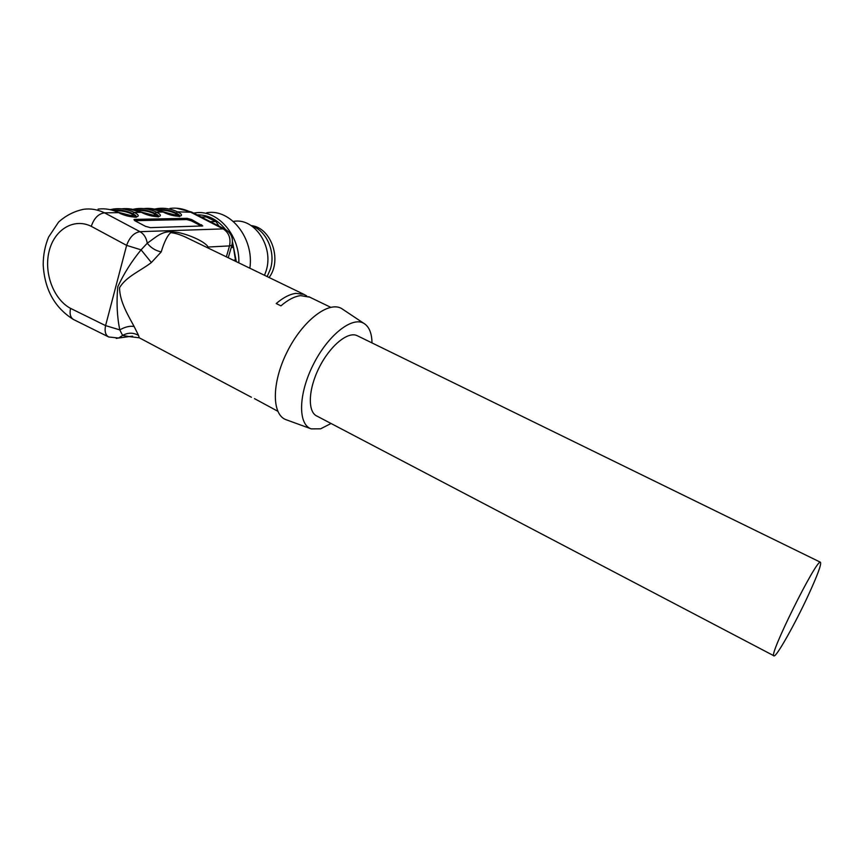 <?xml version="1.0" encoding="UTF-8"?>
<svg xmlns="http://www.w3.org/2000/svg" width="864" height="864" viewBox="0 0 864 864"><rect width="100%" height="100%" fill="white"/><g stroke="black" fill="none" stroke-linecap="round" stroke-linejoin="round"><path stroke-width="1.3" d="M808.283 595.274C817.603 575.024 821.653 564.008 820.444 562.237C816.739 558.274 767.264 658.141 774.058 655.873C776.488 656.953 795.172 623.678 808.283 595.274M773.874 655.776L317.045 416.146C307.508 412.182 308.102 389.75 318.989 367.945C329.746 346.075 347.609 331.236 356.972 335.567L357.728 335.945M207.446 247.698L208.127 247.028L208.354 248.141M73.321 319.41C54.562 307.595 44.528 289.354 43.2 264.686C43.232 254.891 45.036 245.668 48.632 237.006L58.579 222.08C65.956 215.449 74.38 211.162 83.84 209.25C90.796 208.354 97.686 209.552 104.512 212.836C98.442 213.71 94.036 218.214 91.271 226.336C73.796 217.62 54.205 229.694 49.075 251.413C43.697 273.024 53.59 299.365 70.546 308.372L105.581 325.62L119.772 329.875C125.204 326.84 129.989 325.717 134.147 326.527L138.564 335.437C133.358 332.467 128.056 332.467 122.623 335.437L119.772 329.875C117.029 316.397 116.37 302.033 117.785 286.783C123.8 273.726 131.566 261.414 141.08 249.847L147.258 243.216C156.492 236.887 162.378 230.18 174.334 232.006C183.978 232.632 204.584 240.721 208.127 247.028L229.511 245.905L231.854 245.279L232.114 244.382M136.372 217.058C136.717 216.324 135.594 215.222 132.98 213.743L134.233 212.425C145.854 218.268 129.557 218.614 118.595 212.641L104.512 212.836L139.979 231.671C143.942 233.971 146.372 237.816 147.258 243.216C150.779 247.752 155.434 250.646 161.212 251.91L151.384 262.537C140.357 270.994 125.993 276.696 119.545 287.744C119.653 301.633 128.239 315.511 134.147 326.527M188.179 238.378L185.814 237.233C179.95 234.522 174.928 232.999 170.748 232.686C167.454 235.408 164.268 241.812 161.212 251.91M225.461 229.446L223.16 228.895L139.979 231.671C134.017 232.675 129.568 237.244 126.63 245.376L141.08 249.847L151.384 262.537M132.592 336.172L129.082 336.571L122.623 335.437L118.616 338.029L116.24 338.418M138.564 335.437L139.266 337.802L251.413 397.256M201.528 226.12L191.246 220.795L186.689 219.553L134.816 220.698M135.043 220.817L133.974 219.596L134.762 219.402L187.056 218.322L191.614 219.564L202.759 225.947L150.368 227.632L145.465 226.325L135.043 220.817M159.073 210.298C164.873 209.93 170.575 211.075 176.17 213.71L179.507 216.302M173.286 215.557L176.029 215.514L175.003 214.963L162.464 211.626M179.777 216.281C180.047 215.579 178.902 214.52 176.342 213.095L177.509 211.842C188.773 217.426 173.88 217.739 163.22 212.036L163.426 212.112M155.779 216.572L153.77 215.32L140.584 211.885M137.279 210.578C143.273 210.136 149.17 211.28 154.98 214.045L158.371 216.68M133.618 217.004L131.566 215.698L117.698 212.155M114.491 210.881C120.679 210.341 126.792 211.507 132.818 214.391L136.199 217.08M158.566 216.659C158.868 215.946 157.734 214.855 155.153 213.408L155.131 213.397C148.727 210.373 142.236 209.261 135.67 210.071M141.869 212.566L141.415 212.328C134.903 209.239 128.304 208.062 121.619 208.829M132.851 209.358L136.296 208.732C143.068 207.878 149.753 209.012 156.352 212.123C167.8 217.836 152.226 218.171 141.415 212.328L134.233 212.425C127.537 209.239 120.755 208.084 113.908 208.948L110.16 209.65M143.802 208.591C150.368 207.878 156.838 209.023 163.22 212.036L156.352 212.123L153.77 215.32M118.595 212.641L118.832 212.728C112.007 209.423 105.095 208.224 98.096 209.11C104.998 208.224 111.834 209.401 118.595 212.641M371.995 342.922C371.822 332.899 369.014 326.333 363.604 323.212C351.67 316.343 327.467 335.707 312.93 365.278C298.21 394.762 297.994 424.678 311.256 428.879L320.62 428.814L331.042 423.49M343.591 309.863L341.485 308.459C328.406 300.856 302.324 320.965 286.967 352.21C271.404 383.368 271.771 415.174 286.33 419.796L311.256 428.879M309.722 297.162L300.607 295.628C294.527 296.384 287.971 299.797 280.93 305.856L276.232 303.545C283.284 297.508 289.861 294.116 295.963 293.371L304.074 294.43L306.806 296.006M254.47 398.628L277.733 411.21M154.537 209.077L157.712 208.516C164.398 207.684 170.996 208.786 177.509 211.842L191.992 212.252M91.271 226.336L126.63 245.376L105.581 325.62C104.425 331.387 105.494 335.189 108.778 337.003M70.546 308.372C69.401 313.999 70.47 317.758 73.753 319.648L73.872 319.702M206.788 212.728C230.602 208.462 254.351 238.604 249.858 268.207M233.42 221.432C254.47 217.242 274.18 246.856 266.069 271.015L264.514 275.292M251.478 225.796C266.404 230.299 275.951 251.996 270.432 269.05L267.149 276.566M193.666 213.106L194.94 212.911C217.048 209.077 239.836 234.619 238.853 262.883M197.1 214.866C208.008 214.704 217.49 219.564 225.515 229.478M232.492 241.823L236.304 261.652M201.29 217.026L206.183 216.929L215.881 221.508L210.298 221.648M231.196 247.558L233.507 247.428L231.962 245.16M219.024 226.13L215.881 221.508M233.507 247.428L235.462 260.064L233.323 260.204M235.159 261.101L235.462 260.064M251.208 225.612C271.134 227.405 282.463 260.194 269.082 277.506M134.762 219.402L134.449 220.46M201.647 224.748L201.269 225.979M191.614 219.564L191.246 220.795M187.056 218.322L186.689 219.553M176.029 215.514L177.379 214.358M176.342 213.095L175.003 214.963M176.332 213.084C170.122 210.168 163.825 209.077 157.432 209.79M156.211 214.704L154.807 215.881L151.729 215.935M134.06 215.06L132.613 216.27L129.168 216.335M131.566 215.698L132.98 213.743M132.97 213.732C126.36 210.578 119.664 209.455 112.903 210.362M226.368 256.846L229.511 245.905C231.023 238.324 228.906 232.654 223.16 228.895L189.659 211.669C183.2 208.667 176.656 207.576 170.024 208.397M356.972 335.567L820.444 562.237M188.374 238.475L186.138 237.384M108.724 336.982L118.616 338.029L129.082 336.582L139.18 337.77M179.572 216.583L179.431 216.227C181.904 216.918 168.48 215.352 163.447 212.08L149.699 208.451M158.35 216.95L158.198 216.616C160.639 217.35 146.502 215.654 141.664 212.382L127.71 208.656M136.156 217.35L135.983 217.015C138.424 217.836 123.293 215.892 118.854 212.695M363.604 323.212L341.485 308.459M185.803 237.233L304.074 294.43M308.686 296.654L330.685 307.292M191.57 212.036L176.494 208.192M225.137 229.273L191.711 212.101M228.258 257.764L231.854 245.279C233.539 238.302 231.282 232.956 225.083 229.252M108.443 336.841L73.894 319.712"/></g></svg>
